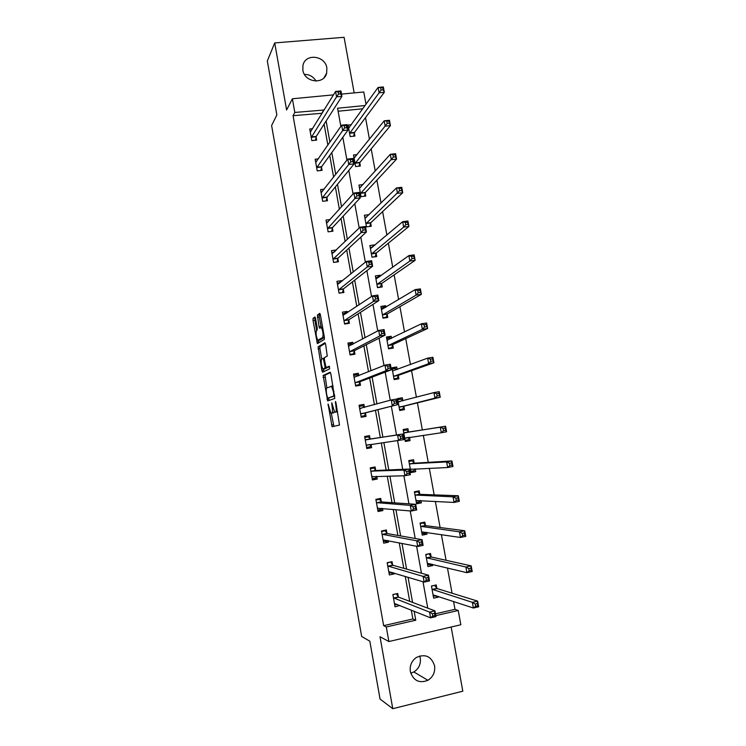 <?xml version="1.0" encoding="UTF-8"?>
<svg xmlns="http://www.w3.org/2000/svg" width="746" height="746" viewBox="0 0 746 746"><rect width="100%" height="100%" fill="white"/><g stroke="black" fill="none" stroke-linecap="round" stroke-linejoin="round"><path stroke-width="1.12" d="M333.108 412.976L330.879 413.107L328.072 403.978L332.091 426.703L339.495 425.061L335.97 402.747L335.448 401.507L335.859 405.554C336.437 409.274 336.362 411.438 335.635 412.034L334.562 412.016L331.802 402.803L332.119 406.747C332.679 410.412 332.613 412.529 331.905 413.116L331.317 413.293L333.919 426.367M302.848 70.105C304.48 82.564 324.1 84.96 326.655 73.117L326.86 67.989C325.228 55.446 305.273 53.134 302.969 65.331L302.848 70.105M419.709 655.939L420.268 658.028C420.986 664.08 418.851 668.724 413.844 671.95L410.72 673.153M410.347 671.605C413.359 680.725 419.215 683.625 427.906 680.305C433.118 676.92 435.338 672.062 434.573 665.749C431.3 656.256 425.201 653.524 416.249 657.534C411.568 660.993 409.601 665.684 410.347 671.605M315.577 318.561L314.887 316.985L313.068 318.355L313.031 320.444L317.376 343.608L324.324 339.421L324.379 337.285L320.426 314.971L319.708 313.367L317.414 315.092L319.036 326.645L319.577 328.212L321.349 327.587C323.018 331.243 323.456 334.553 322.664 337.528L317.787 340.241C316.164 336.698 315.726 333.453 316.472 330.497L317.19 330.002L317.236 327.895L315.577 318.561M322.141 113.261L293.057 115.695L294.81 112.45L292.385 98.77L333.49 94.863M435.478 613.809L454.995 609.342L458.23 610.489L460.832 624.775L388.88 641.532L380.003 636.73L392.769 708.7L380.05 699.049L369.829 641.196L361.661 636.478L271.609 125.542L276.859 114.959L267.32 60.967L274.715 42.923L286.604 109.979L292.385 98.77M388.88 641.532L386.288 626.966L415.774 620.215L414.151 611.216M293.057 115.695L383.649 625.661L386.288 626.966M323.158 375.471L327.662 400.938L334.777 398.448L330.87 373.923L330.133 372.207L323.158 375.471L325.004 375.163L326.841 387.901L331.55 386.372L333.415 391.753L333.863 395.94L327.625 398.196L326.655 394.317C326.095 390.708 326.151 388.573 326.832 387.911M321.89 370.585L318.104 346.862L324.911 342.731L325.638 344.391L327.27 356.084L324.435 357.623L324.379 359.703L326.049 367.591L329.303 366.211L329.657 368.832L322.589 372.245L321.89 370.585L323.727 370.286L323.512 369.046M354.173 92.896L344.083 37.3L274.715 42.923M392.769 708.7L462.809 691.197L451.162 627.022M383.649 625.661L412.883 618.975L411.279 610.06M409.722 601.341L405.237 576.378M403.791 568.331L399.222 542.827M397.898 535.442L393.226 509.406M392.014 502.673L387.249 476.116M386.158 470.045L381.299 442.956M380.329 437.529L375.443 410.328M374.427 404.649L369.652 378.045M368.524 371.769L363.88 345.883M362.649 339.01L358.136 313.852M356.793 306.392L352.41 281.932M350.965 273.885L346.704 250.143M345.156 241.518L341.025 218.466M339.374 209.262L335.364 186.91M333.611 177.138L329.723 155.476M327.867 145.134L324.1 124.153M398.317 596.781L397.721 593.48L392.862 594.553L395.054 606.834L399.865 605.454M392.629 564.964L392.032 561.673L387.174 562.708L389.356 574.942L394.224 573.888L394.056 572.993M386.96 533.269L386.372 529.986L381.504 530.984L383.686 543.172L388.545 542.155L388.274 540.654M381.309 501.685L380.721 498.412L375.863 499.372L378.035 511.514L382.894 510.544L382.521 508.436M375.686 470.222L375.098 466.959L370.24 467.873L372.403 479.976L377.262 479.044L376.777 476.34M370.081 438.872L369.494 435.627L364.645 436.503L366.799 448.551L371.648 447.665L371.07 444.411M364.458 407.419L363.917 404.397L359.059 405.237L361.204 417.247L366.062 416.399L365.484 413.153M358.779 375.695L358.35 373.289L353.501 374.091L355.637 386.055L360.495 385.244L359.917 382.017M353.138 344.102L352.811 342.302L347.962 343.057L350.088 354.984L354.937 354.21L354.369 350.993M347.505 312.621L347.291 311.418L342.442 312.145L344.568 324.025L349.408 323.288L348.839 320.081M341.901 281.261L341.789 280.655L336.95 281.335L339.057 293.169L343.906 292.479L343.337 289.28M331.811 252.577L333.947 252.297L336.306 250.003L331.466 250.647L333.574 262.443L338.414 261.781L337.845 258.601M330.161 219.548L326.011 220.07L328.109 231.82L332.949 231.195L332.38 228.024M324.184 189.176L320.575 189.596L322.664 201.308L327.494 200.721L326.935 197.569M318.355 158.889L315.148 159.243L317.236 170.909L322.067 170.358L321.507 167.216M312.63 128.704L309.749 128.993L311.828 140.612L316.658 140.108L316.099 136.975M454.995 609.342L453.559 601.435M452.057 593.201L447.46 567.958M446.071 560.302L441.399 534.602M440.103 527.525L435.347 501.377M434.163 494.878L429.323 468.292M428.251 462.352L423.327 435.328M422.348 429.948L417.415 402.84M416.399 397.245L411.559 370.669M410.449 364.552L405.731 338.609M404.528 331.998L399.921 306.681M398.625 299.556L394.13 274.873M392.741 267.245L388.358 243.187M386.885 235.065L382.614 211.612M381.047 202.996L376.889 180.168M375.238 171.058L371.191 148.836M369.447 139.241L365.512 117.616M362.789 108.776L338.115 111.229M436.82 588.23L436.224 584.957L431.458 586.011L433.65 598.171L438.424 597.098L438.294 596.371M431.113 556.73L430.526 553.467L425.752 554.483L427.943 566.596L432.717 565.561L432.493 564.321M425.434 525.352L424.838 522.097L420.073 523.077L422.255 535.143L427.029 534.155L426.703 532.392M419.765 494.085L419.177 490.849L414.412 491.782L416.585 503.811L421.359 502.851L420.94 500.575M414.123 462.93L413.536 459.704L408.78 460.608L410.943 472.582L415.709 471.668L415.205 468.88M408.5 431.897L407.922 428.68L403.157 429.547L405.32 441.473L410.076 440.606L409.498 437.389M402.877 400.816L402.318 397.767L397.562 398.597L399.707 410.486L404.472 409.647L403.894 406.439M397.198 369.494L396.741 366.976L391.986 367.759L394.121 379.602L398.886 378.8L398.308 375.611M391.547 338.292L391.184 336.287L386.428 337.033L388.563 348.839L393.319 348.074L392.741 344.894M385.915 307.203L385.645 305.711L380.889 306.42L383.015 318.178L387.771 317.46L387.202 314.29M380.301 276.225L380.124 275.246L375.378 275.917L377.495 287.639L382.241 286.949L381.672 283.788M374.716 245.359L374.623 244.893L369.876 245.527L371.993 257.202L376.739 256.549L376.171 253.407M369.093 214.652L364.402 215.24L366.5 226.877L371.256 226.262L370.687 223.129M363.041 184.588L358.947 185.073L361.036 196.664L365.782 196.086L365.223 192.962M357.129 154.609L353.511 155.009L355.6 166.554L360.337 166.022L359.777 162.908M351.347 124.722L348.093 125.048L350.172 136.565L354.91 136.061L354.35 132.956M341.509 94.099L363.778 91.982L366.016 104.272M324.146 110.007L294.81 112.45M412.575 602.423L408.053 577.227M406.589 569.105L401.973 543.368M400.63 535.917L395.912 509.649M394.699 502.86L389.878 476.06M388.778 469.933L383.873 442.602M382.894 437.128L377.961 409.685M376.935 403.95L372.114 377.112M370.976 370.781L366.286 344.671M365.046 337.733L360.486 312.35M359.134 304.825L354.704 280.151M353.24 272.038L348.941 248.082M347.384 239.382L343.207 216.126M341.537 206.847L337.49 184.299M335.719 174.443L331.793 152.594M329.918 142.169L326.123 121.001M435.804 615.627L458.23 610.489M365.12 105.522L337.574 108.235L340.847 126.372M342.815 137.264L346.937 160.12M348.792 170.424L353.054 194.007M354.798 203.705L359.19 228.024M360.831 237.125L365.353 262.191M366.883 270.677L371.536 296.488M372.963 304.368L377.756 330.935M379.061 338.19L383.994 365.521M385.188 372.151L390.261 400.248M391.342 406.253L396.527 434.993M397.562 440.718L402.719 469.346M403.884 475.762L408.948 503.839M410.225 510.945L415.196 538.472M416.604 546.277L421.471 573.245M423.001 581.749L427.766 608.158M412.883 618.975L415.774 620.215M322.067 112.814L324.072 109.569M438.424 597.098L434.853 595.905M399.912 605.743L396.713 604.447M394.224 573.888L390.708 572.816M432.717 565.561L428.791 564.601M388.545 542.155L384.544 541.344M427.029 534.155L422.534 533.455M382.894 510.544L377.961 510.059M421.359 502.851L416.361 502.543M377.262 479.044L372.245 479.1M415.709 471.668L410.804 471.836M371.648 447.665L366.743 448.271M410.076 440.606L405.274 441.24M363.917 404.397L359.162 405.777M402.318 397.767L397.646 399.054M358.35 373.289L353.707 375.219M396.741 366.976L392.154 368.72M352.811 342.302L348.914 344.419M391.184 336.287L386.745 338.47M347.291 311.418L344.139 313.553M385.645 305.711L382.045 307.893M341.789 280.655L339.094 282.855M380.124 275.246L377.038 277.484M374.623 244.893L371.89 247.215M304.433 74.376C309.487 74.423 313.367 76.661 316.071 81.081M334.283 411.661L333.173 412.967M336.838 411.895L335.029 412.212M337.556 411.689L336.903 411.885M330.497 372.608L325.004 375.163M328.632 398.028L329.228 400.388M334.777 395.977L327.625 398.196M332.986 385.859L331.187 386.167M331.839 386.325L332.94 385.878M321.75 359.087L319.903 348.624L318.066 348.914M325.359 343.309L319.95 346.573L319.903 348.624M328.026 367.349L329.518 366.631M321.563 359.19C320.789 362.062 321.237 365.316 322.906 368.953L324.892 368.3L324.948 366.239L323.288 358.378L321.563 359.19M325.014 368.804L323.307 369.084M326.925 367.526L325.163 368.785M323.727 370.286L324.072 371.527M319.866 340.101L318.206 340.363M324.389 337.341L320.062 340.073M320.22 314.113L319.288 314.812L319.241 316.957L321.2 327.475M318.43 340.325L318.943 342.778M315.381 317.721L314.868 320.174L316.668 330.357M433.305 596.25L436.065 595.634M431.486 586.169L434.405 585.358M433.062 594.888L473.393 608.018L472.358 602.339L477.645 601.136L437.184 588.594L434.722 585.451M477.365 603.514L477.645 601.136L478.68 606.806L473.393 608.018L475.659 606.274L477.776 605.789L477.365 603.514L475.239 603.999L475.659 606.274M475.239 603.999L472.358 602.339L432.046 589.284M477.776 605.789L478.68 606.806M396.107 593.835L392.89 594.721M397.133 604.353L394.699 604.894M396.396 593.937L398.644 597.164L434.946 610.871L435.981 616.597L430.573 617.837L394.457 603.523M432.773 616.093L430.573 617.837L429.537 612.102L434.946 610.871L434.526 613.296L432.363 613.799L432.773 616.093L434.946 615.599L434.526 613.296M393.45 597.863L429.537 612.102L432.363 613.799M435.981 616.597L434.946 615.599M427.626 564.853L431.001 563.957M425.817 554.81L428.26 553.952M427.355 563.323L466.921 572.676L465.886 567.025L471.174 565.869L431.477 557.066L429.053 554.119M470.875 568.135L471.174 565.869L472.209 571.511L466.921 572.676L469.169 570.858L471.295 570.392L470.875 568.135L468.758 568.592L469.169 570.858M468.758 568.592L465.886 567.025L426.348 557.747M471.295 570.392L472.209 571.511M421.975 533.567L425.211 532.896L425.621 532.224M420.166 523.571L423.402 522.899L421.854 522.713M421.667 531.889L460.478 537.474L459.452 531.851L464.73 530.751L425.789 525.65L423.402 522.899M464.413 532.896L464.73 530.751L465.765 536.365L460.478 537.474L462.707 535.591L464.833 535.152L464.413 532.896L462.296 533.334L462.707 535.591M462.296 533.334L459.452 531.851L420.66 526.331M464.833 535.152L465.765 536.365M390.027 562.102L387.23 563.034M392.34 572.471L389.039 573.18M390.736 562.288L392.955 565.309L428.493 575.194L429.528 580.901L424.129 582.094L388.769 571.641M426.311 580.276L424.129 582.094L423.094 576.378L428.493 575.194L428.055 577.507L425.891 577.982L426.311 580.276L428.474 579.801L428.055 577.507M387.761 566.009L423.094 576.378L425.891 577.982M429.528 580.901L428.474 579.801M383.724 530.527L385.104 530.76L381.598 531.478M387.137 540.421L383.397 541.577M385.104 530.76L387.277 533.577L422.068 539.675L423.103 545.354L417.704 546.492L383.099 539.88M419.867 544.608L417.704 546.492L416.678 540.803L422.068 539.675L421.621 541.866L419.448 542.323L419.867 544.608L422.031 544.151L421.621 541.866M382.092 534.267L416.678 540.803L419.448 542.323M423.103 545.354L422.031 544.151M416.333 502.403L419.569 501.76L420.25 500.538M414.534 492.435L417.769 491.8L414.776 491.717M415.998 500.566L454.062 502.431L453.036 496.827L458.314 495.764L420.119 494.356L417.769 491.8M457.979 497.806L458.314 495.764L459.34 501.368L454.062 502.431L456.272 500.473L458.389 500.044L457.979 497.806L455.862 498.225L456.272 500.473M455.862 498.225L453.036 496.827L415 495.027M458.389 500.044L459.34 501.368M410.72 471.351L413.955 470.726L414.888 468.898M408.92 461.42L412.156 460.814L408.855 461.037M410.356 469.355L447.675 467.518L446.649 461.942L451.927 460.935L414.468 463.182L412.156 460.814M451.572 462.856L451.927 460.935L452.953 466.502L447.675 467.518L449.866 465.495L451.983 465.094L451.572 462.856L449.456 463.257L449.866 465.495M449.456 463.257L446.649 461.942L409.358 463.835M451.983 465.094L452.953 466.502M405.125 440.41L408.36 439.814L409.535 437.305M403.334 430.517L406.57 429.929L403.325 430.479M404.733 438.256L441.306 432.755L440.289 427.197L445.567 426.236L408.836 432.111L406.57 429.929M445.194 428.055L445.567 426.236L446.584 431.785L441.306 432.755L443.488 430.666L445.604 430.283L445.194 428.055L443.077 428.437L443.488 430.666M443.077 428.437L440.289 427.197L403.735 432.764M445.604 430.283L446.584 431.785M376.833 499.177L379.49 499.335L375.984 500.025M381.784 508.371L381.29 509.397L377.784 510.096M379.49 499.335L381.626 501.965L415.681 504.296L416.697 509.956L411.307 511.038L377.448 508.231M413.452 509.089L411.307 511.038L410.281 505.378L415.681 504.296L415.205 506.375L413.042 506.814L413.452 509.089L415.615 508.651L415.205 506.375M376.45 502.645L410.281 505.378L413.042 506.814M416.697 509.956L415.615 508.651M370.305 468.218L373.895 468.04L370.389 468.702M376.432 476.349L375.686 478.055L372.179 478.727M373.895 468.04L375.993 470.474L409.302 469.066L410.328 474.698L404.929 475.734L371.825 476.713M407.055 473.71L404.929 475.734L403.912 470.092L409.302 469.066L408.817 471.034L406.654 471.444L407.055 473.71L409.218 473.3L408.817 471.034M370.827 471.136L403.912 470.092L406.654 471.444M410.328 474.698L409.218 473.3M364.813 437.436L368.319 436.848L364.822 437.482M371.088 444.355L370.109 446.835L366.603 447.479M368.319 436.848L370.38 439.096L402.961 433.976L403.978 439.59L366.211 445.297M400.695 438.48L398.588 440.578L397.571 434.955L402.961 433.976L402.448 435.841L400.294 436.233L400.695 438.48L402.859 438.089L402.448 435.841M365.223 439.748L397.571 434.955L400.294 436.233M403.978 439.59L402.859 438.089M364.328 407.456L362.77 405.777L359.264 406.384M361.092 416.576L364.542 415.727L361.045 416.343M394.364 403.4L396.518 403.026L396.117 400.788L393.953 401.161L394.364 403.4L392.265 405.572L391.258 399.968L396.648 399.045L397.655 404.63L360.626 414.002M359.637 408.472L391.258 399.968L393.953 401.161M396.518 403.026L397.655 404.63L365.689 412.827L364.542 415.727M396.117 400.788L396.648 399.045M358.304 375.891L357.231 374.818L353.735 375.397M355.628 385.98L359.003 384.731L355.506 385.318M388.051 368.468L390.214 368.114L389.804 365.876L387.65 366.23L388.051 368.468L385.98 370.697L384.973 365.13L390.354 364.244L391.361 369.811L385.98 370.697L355.059 382.829M354.08 377.317L384.973 365.13L387.65 366.23M390.214 368.114L391.361 369.811L360.113 381.663L359.003 384.731M389.804 365.876L390.354 364.244M352.326 344.531L351.72 343.971L348.223 344.521M351.73 354.723L353.483 353.846L349.986 354.406M381.765 333.676L383.929 333.341L383.519 331.112L381.365 331.448L381.765 333.676L379.714 335.98L378.707 330.422L384.087 329.592L385.095 335.14L379.714 335.98L349.52 351.767M348.541 346.275L378.707 330.422L381.365 331.448M383.929 333.341L385.095 335.14L354.555 350.611L353.483 353.846M383.519 331.112L384.087 329.592M346.386 313.376L342.731 313.768M347.104 323.633L347.99 323.083L344.493 323.605M375.508 299.025L377.663 298.708L377.262 296.498L375.107 296.815L375.508 299.025L373.466 301.393L372.468 295.864L377.849 295.08L378.847 300.601L373.466 301.393L343.99 320.817M343.02 315.344L372.468 295.864L375.107 296.815M377.663 298.708L378.847 300.601L349.025 319.67L347.99 323.083M377.262 296.498L377.849 295.08M340.12 282.715L337.267 283.116M342.106 292.73L339.01 292.926M369.279 264.522L371.433 264.224L371.032 262.014L368.878 262.312L369.279 264.522L367.256 266.956L366.258 261.454L371.639 260.718L372.627 266.21L367.256 266.956L338.488 289.98M337.518 284.534L366.258 261.454L368.878 262.312M371.433 264.224L372.627 266.21L343.514 288.851L342.507 292.423M371.032 262.014L371.639 260.718M336.94 261.977L333.555 262.35M363.069 230.16L365.223 229.88L364.831 227.679L362.677 227.959L363.069 230.16L361.064 232.659L360.076 227.176L365.447 226.486L366.435 231.959L361.064 232.659L333.005 259.254M332.035 253.826L360.076 227.176L362.677 227.959M365.223 229.88L366.435 231.959L338.022 258.135L337.052 261.874M364.831 227.679L365.447 226.486M328.007 221.944L326.384 222.149M356.886 195.937L359.04 195.676L358.649 193.484L356.495 193.746L356.886 195.937L354.9 198.501L353.912 193.037L359.283 192.393L360.271 197.849L354.9 198.501L327.541 228.649M326.571 223.231L353.912 193.037L356.495 193.746M359.04 195.676L360.271 197.849L332.548 227.539L331.625 231.363M358.649 193.484L359.283 192.393M322.216 191.694L320.966 191.834M350.732 161.845L352.886 161.612L352.494 159.43L350.34 159.672L350.732 161.845L348.764 164.484L347.776 159.038L353.147 158.441L354.126 163.878L348.764 164.484L322.095 198.147M321.134 192.757L347.776 159.038L350.34 159.672M352.886 161.612L354.126 163.878L327.102 197.047L326.244 200.87M352.494 159.43L353.147 158.441M316.528 161.528L315.577 161.63M344.605 127.902L346.75 127.678L346.358 125.514L344.214 125.729L344.605 127.902L342.647 130.597L341.668 125.179L347.03 124.629L348.009 130.037L342.647 130.597L316.668 167.757M315.717 162.386L341.668 125.179L344.214 125.729M346.75 127.678L348.009 130.037L321.666 166.666L320.873 170.489M346.358 125.514L347.03 124.629M399.586 409.778L402.784 409.013L404.127 406.113L440.243 397.217L434.974 398.131L433.958 392.601L398.14 401.796M399.548 409.582L402.784 409.013M397.767 399.725L401.003 399.166L402.765 400.844M436.718 393.757L433.958 392.601L439.226 391.687L440.243 397.217L438.834 393.394L436.718 393.757L437.128 395.977L439.245 395.613M399.129 407.269L434.974 398.131L437.128 395.977M439.226 391.687L438.834 393.394M394.093 379.406L397.226 378.325L398.541 375.257L433.93 362.78L428.661 363.656L427.644 358.136L392.564 370.949M393.991 378.865L397.226 378.325M392.219 369.046L395.445 368.515L396.751 369.662M430.395 359.218L427.644 358.136L432.922 357.278L433.93 362.78L432.503 358.873L430.395 359.218L430.796 361.428L432.913 361.083M393.543 376.404L428.661 363.656L430.796 361.428M432.922 357.278L432.503 358.873M389.692 348.652L391.687 347.748L392.965 344.512L427.644 328.492L422.376 329.312L421.369 323.82L387.006 340.213M388.461 348.261L391.687 347.748M386.689 338.479L389.916 337.975L390.773 338.665M424.092 324.818L421.369 323.82L426.637 323.009L427.644 328.492L426.199 324.491L424.092 324.818L424.493 327.018L426.609 326.692M387.985 345.65L422.376 329.312L424.493 327.018M426.637 323.009L426.199 324.491M385.169 317.852L386.176 317.283L387.416 313.88L421.378 294.334L416.109 295.108L415.112 289.644L381.467 309.59M382.94 317.768L386.176 317.283M381.178 308.023L384.833 307.846M417.816 290.567L415.112 289.644L420.371 288.879L421.378 294.334L419.923 290.25L417.816 290.567L418.217 292.758L420.324 292.441M382.446 315.008L416.109 295.108L418.217 292.758M420.371 288.879L419.923 290.25M380.208 287.238L381.887 283.349L415.14 260.317L409.871 261.053L408.873 255.608L375.947 279.079M377.448 287.387L380.674 286.921M375.695 277.671L378.921 277.214M411.559 256.447L408.873 255.608L414.142 254.88L415.14 260.317L413.676 256.158L411.559 256.447L411.96 258.629L414.077 258.34M376.916 284.468L409.871 261.053L411.96 258.629M414.142 254.88L413.676 256.158M375.07 256.783L376.376 252.941L408.929 226.439L403.661 227.129L402.672 221.702L370.445 248.67M371.974 257.118L375.201 256.68M370.221 247.439L372.636 247.113M405.339 222.467L402.672 221.702L407.931 221.021L408.929 226.439L407.447 222.196L405.339 222.467L405.731 224.639L407.848 224.369M371.415 254.05L403.661 227.129L405.731 224.639M407.931 221.021L407.447 222.196M364.775 217.31L366.612 217.077M399.138 188.626L399.53 190.79L401.637 190.538L401.245 188.365L396.49 187.936L401.749 187.302L402.737 192.701L397.478 193.335L396.49 187.936L364.971 218.382M369.764 226.458L370.893 222.644L402.737 192.701L401.637 190.538M365.941 223.735L399.53 190.79M401.749 187.302L401.245 188.365M359.348 187.283L360.756 187.115M392.965 154.916L393.356 157.07L395.464 156.837L395.072 154.683L390.335 154.31L395.585 153.723L396.574 159.094L391.314 159.691L390.335 154.31L359.507 188.197M364.374 196.263L365.419 192.449L396.574 159.094L395.464 156.837M360.477 193.531L393.356 157.07M395.585 153.723L395.072 154.683M353.93 157.378L355.012 157.257M386.81 121.346L387.202 123.491L389.309 123.276L388.918 121.132L384.199 120.815L389.459 120.274L390.438 125.626L385.178 126.177L384.199 120.815L354.07 158.124M358.985 166.171L359.973 162.367L390.438 125.626L389.309 123.276M355.031 163.439L387.202 123.491M389.459 120.274L388.918 121.132M348.541 127.566L349.361 127.482M380.684 87.916L381.075 90.052L383.183 89.856L382.791 87.711L378.091 87.45L383.341 86.956L384.321 92.29L379.071 92.793L378.091 87.45L348.652 128.153M353.623 136.192L354.536 132.387L384.321 92.29L383.183 89.856M349.613 133.45L381.075 90.052M383.341 86.956L382.791 87.711M310.923 131.464L310.205 131.538M338.498 94.099L340.642 93.893L340.251 91.73L338.106 91.935L338.498 94.099L336.558 96.859L335.579 91.46L340.95 90.956L341.92 96.346L336.558 96.859L311.269 137.478M310.308 132.126L335.579 91.46L338.106 91.935M340.642 93.893L341.92 96.346L316.257 136.406L315.511 140.229M340.251 91.73L340.95 90.956M328.585 405.264L328.035 405.358M335.989 402.831L335.402 402.933M332.231 404.071L331.662 404.164M333.77 412.799L331.905 413.116M332.688 406.645L332.119 406.747M337.518 411.708L335.635 412.034M336.455 405.451L335.859 405.554M333.341 424.679L331.504 424.996M328.79 398.914L326.953 399.222M324.948 377.178L323.111 377.485M334.74 395.79L333.863 395.94M334.497 394.41L333.91 394.513M334.012 391.65L333.415 391.753M319.95 346.573L318.104 346.862M328.081 367.34L326.207 367.647M326.757 367.992L324.892 368.3M325.526 366.146L324.948 366.239M324.417 359.898L323.848 359.992M324.268 358.155L323.195 358.322M324.37 337.267L322.664 337.528M320.911 326.366L319.036 326.645M319.241 316.957L317.367 317.227M319.288 314.812L317.414 315.092M318.682 341.752L316.845 342.041M314.868 320.174L313.031 320.444M314.905 318.076L313.068 318.355M437.184 588.594L432.41 589.657M436.932 588.37L432.158 589.433M393.552 598.022L398.42 596.94M393.776 598.245L398.644 597.164M431.477 557.066L426.703 558.083M431.225 556.87L426.451 557.887M425.789 525.65L421.014 526.639M425.537 525.482L420.772 526.462M387.864 566.149L392.722 565.104M388.088 566.354L392.955 565.309M382.194 534.397L387.053 533.399M382.409 534.584L387.277 533.577M416.622 500.333L416.063 500.445M420.119 494.356L415.345 495.297M419.877 494.206L415.102 495.148M411.391 469.048L410.421 469.234M414.468 463.182L409.694 464.077M414.226 463.042L409.461 463.947M408.5 437.445L404.789 438.126M408.836 432.111L404.071 432.978M408.603 431.999L403.838 432.866M376.543 502.767L381.411 501.806M376.758 502.925L381.626 501.965M377.504 508.119L377.998 508.026M370.921 471.258L375.779 470.334M371.135 471.397L375.993 470.474M371.872 476.591L372.739 476.424M365.316 439.86L370.175 438.974M365.521 439.972L370.38 439.096M366.267 445.175L369.54 444.569M359.731 408.575L361.185 408.323M360.831 413.676L365.689 412.827M360.672 413.871L365.531 413.023M355.255 382.474L360.113 381.663M355.105 382.679L359.964 381.877M349.706 351.385L354.555 350.611M349.566 351.608L354.415 350.844M344.176 320.407L349.025 319.67M344.037 320.659L348.886 319.922M338.665 289.541L343.514 288.851M338.535 289.812L343.374 289.122M333.173 258.787L338.022 258.135M333.042 259.086L337.891 258.424M327.708 228.155L332.548 227.539M327.578 228.463L332.418 227.847M322.263 197.625L327.102 197.047M322.132 197.96L326.972 197.373M316.826 167.216L321.666 166.666M316.705 167.561L321.545 167.02M403.95 406.309L399.185 407.139M404.127 406.113L399.362 406.943M399.893 401.609L398.243 401.898M398.364 375.471L393.599 376.264M398.541 375.257L393.776 376.049M392.797 344.745L388.041 345.501M392.965 344.512L388.209 345.267M387.575 340.223L387.099 340.297M387.249 314.131L382.493 314.849M387.416 313.88L382.661 314.598M381.728 283.62L376.972 284.301M381.887 283.349L377.131 284.03M376.217 253.23L371.471 253.873M376.376 252.941L371.62 253.584M370.734 222.951L365.988 223.558M370.893 222.644L366.137 223.25M365.27 192.776L360.523 193.345M365.419 192.449L360.672 193.018M359.824 162.712L355.077 163.243M359.973 162.367L355.217 162.898M354.397 132.751L349.65 133.254M354.536 132.387L349.79 132.891M311.418 136.91L316.257 136.406M311.306 137.273L316.136 136.77M326.655 73.117L324.016 77.761M427.906 680.305L413.844 671.95M333.63 426.432L332.091 426.703M328.091 400.779L327.522 400.882M333.024 386.12L331.55 386.372M324.258 358.229L323.288 358.378M322.626 327.401L321.349 327.587M437.081 588.529L432.307 589.592M393.683 598.18L398.55 597.098M431.356 557.001L426.581 558.017M425.649 525.585L420.875 526.564M387.976 566.289L392.844 565.244M382.288 534.509L387.155 533.511M419.961 494.29L415.186 495.232M414.291 463.107L409.526 464.012M408.649 432.046L403.884 432.913M376.627 502.86L381.486 501.89M370.976 471.323L375.844 470.4M365.363 439.907L370.212 439.021M359.759 408.603L360.868 408.407M399.53 401.702L398.271 401.926"/></g></svg>
